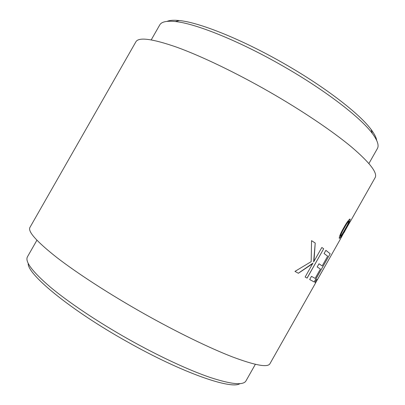 <?xml version="1.0" encoding="UTF-8"?>
<svg xmlns="http://www.w3.org/2000/svg" width="405" height="405" viewBox="0 0 405 405"><rect width="100%" height="100%" fill="white"/><g stroke="black" fill="none" stroke-linecap="round" stroke-linejoin="round"><path stroke-width="0.61" d="M239.892 383.662C231.402 389.752 182.382 372.959 127.216 341.749C69.888 309.739 27.105 274.084 28.208 263.407M36.901 240.241L27.474 256.765C24.725 261.534 32.354 271.649 50.352 287.11C68.602 302.358 97.681 321.884 128.689 339.339C158.775 356.243 188.892 370.2 210.16 377.455C231.442 384.396 243.38 385.54 245.972 380.892L255.337 364.333M167.088 21.369C169.781 20.245 173.867 19.972 179.354 20.549C199.356 22.386 242.504 39.589 284.928 64.096C325.61 87.384 359.706 113.896 371.107 129.484C374.407 133.898 376.27 137.548 376.68 140.434M368.92 163.524L377.364 148.594C379.201 145.491 377.516 140.434 372.301 133.427C360.668 117.627 325.585 90.452 283.677 66.476C239.983 41.234 195.666 23.475 175.35 21.541C166.663 20.65 161.453 21.794 159.727 24.963L151.232 39.857M341.116 237.765L347.065 226.658L349.328 223.221M344.944 231.007L344.002 232.713M345.364 229.306C342.838 233.933 340.909 236.935 339.567 238.312L339.253 238.277C339.182 236.596 340.706 233.042 343.82 227.63C346.321 223.125 348.31 220.279 349.798 219.08L350.148 219.161C349.971 220.781 348.381 224.162 345.364 229.306L345.308 229.276C342.782 233.903 340.848 236.905 339.511 238.282L339.309 238.327M340.261 239.33L317.424 279.688L316.735 279.313L314.999 282.381L315.738 282.71L269.938 363.715C267.796 367.7 255.358 365.452 232.617 356.967C209.825 348.173 176.96 332.237 143.765 313.541C109.537 294.243 77.163 273.238 56.67 257.393C36.465 241.405 27.56 231.402 29.955 227.387L135.872 41.837C138.581 36.911 152.133 38.672 176.534 47.122C200.931 55.936 235.649 72.525 269.608 91.991C302.525 110.884 332.687 131.296 351.494 146.969C369.978 162.79 377.84 173.046 375.086 177.729L350.32 221.535M315.004 282.381L315.682 282.68L331.224 255.312M314.214 281.976L330.171 253.758L325.883 250.331L324.076 253.52L327.665 256.208L322.177 265.913L318.998 263.787L317.196 266.971L320.411 269.036L315.115 278.397L311.47 276.337L309.668 279.526L314.214 281.976L309.668 279.526M323.696 248.766L307.046 278.088L305.132 277.03L307.101 278.119L323.696 248.766L321.843 247.48L313.622 261.939L313.991 260.673L315.217 243.035L311.536 240.646L311.187 261.65L294.972 271.385L298.358 273.274L294.972 271.385M305.132 277.03L312.933 263.154L312.063 264.08L298.358 273.274M315.217 243.035L313.622 261.939M323.646 248.741L321.843 247.485M312.933 263.154L298.308 273.243M315.161 243.01L311.536 240.656M330.171 253.758L314.158 281.946M322.177 265.913L318.993 263.792M330.115 253.727L325.878 250.341M350.021 219.049L350.092 219.13C349.89 220.801 348.295 224.183 345.308 229.276M348.882 221.115L348.74 221.105C347.576 222.299 346.088 224.562 344.27 227.893C342.012 231.731 340.716 234.505 340.377 236.211L340.443 236.247M344.27 227.893L344.326 227.919C342.058 231.787 340.757 234.556 340.433 236.242L340.59 236.262C341.759 234.92 343.283 232.521 345.161 229.058C347.358 225.337 348.629 222.709 348.963 221.176L348.796 221.135C347.632 222.33 346.143 224.593 344.326 227.919M339.942 239.735L341.035 237.765M349.277 223.19L343.916 232.733M350.401 221.251L349.312 223.241M341.197 237.229L341.015 237.755M371.107 129.484L372.301 133.427M179.354 20.549L175.35 21.541"/></g></svg>
